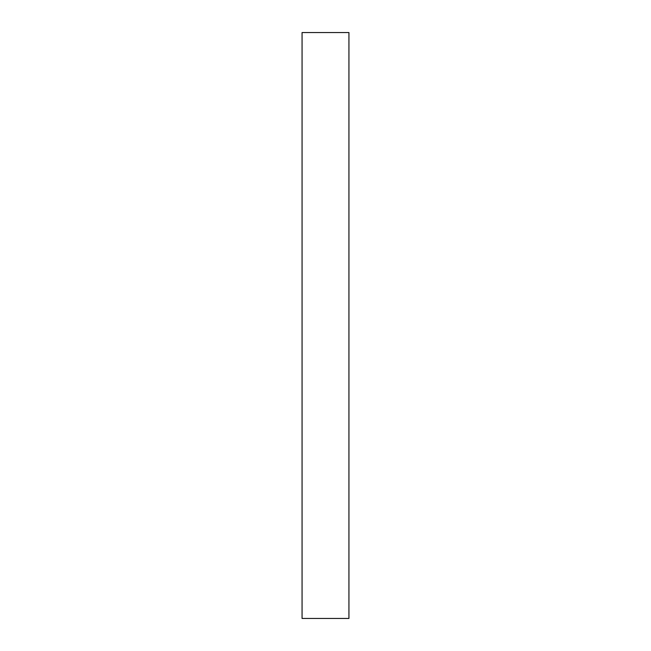 <?xml version="1.0" encoding="UTF-8"?>
<svg xmlns="http://www.w3.org/2000/svg" width="651" height="651" viewBox="0 0 651 651"><rect width="100%" height="100%" fill="white"/><g stroke="black" fill="none" stroke-linecap="round" stroke-linejoin="round"><path stroke-width="0.98" d="M302.064 618.45L348.936 618.45L348.936 32.55L302.064 32.55L302.064 618.45L348.936 618.45L348.936 32.55L302.064 32.55L302.064 618.45"/></g></svg>
